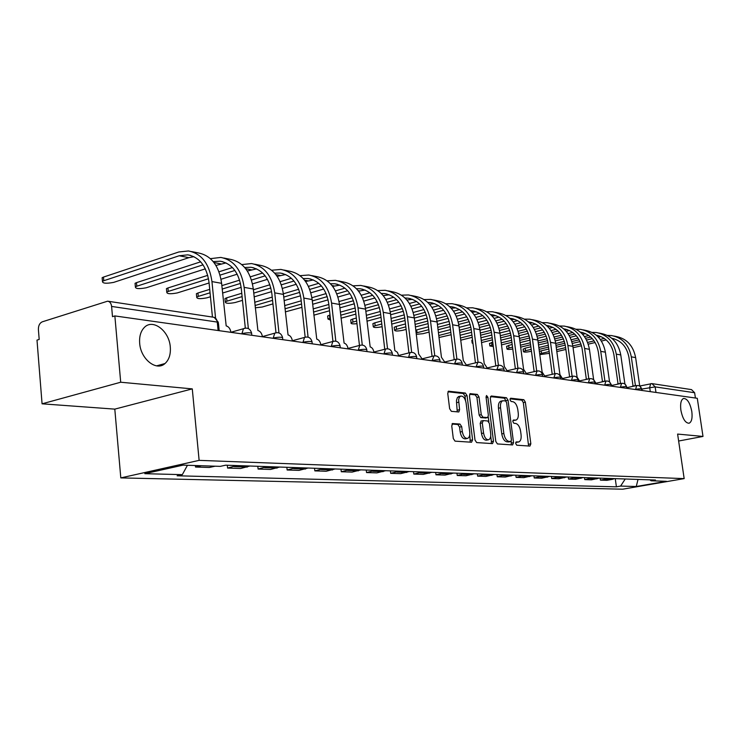 <?xml version="1.0" encoding="UTF-8"?>
<svg xmlns="http://www.w3.org/2000/svg" width="740" height="740" viewBox="0 0 740 740"><rect width="100%" height="100%" fill="white"/><g stroke="black" fill="none" stroke-linecap="round" stroke-linejoin="round"><path stroke-width="1.11" d="M515.678 443.5L516.779 445.212L529.923 446.081L530.839 443.834L525.363 402.162L523.846 399.711L510.674 398.213L510.008 399.748L511.099 401.487L512.82 401.681C515.308 402.394 516.955 405.03 517.787 409.572L518.24 413.068C518.601 416.833 517.88 419.164 516.076 420.07L513.32 420.033L512.838 421.578L513.93 423.299L515.651 423.447C518.13 424.122 519.785 426.73 520.618 431.291L521.071 434.796C521.441 438.681 520.683 441.059 518.814 441.937L516.178 441.928L515.678 443.5M170.292 347.051C169.303 330.863 152.745 318.209 144.208 327.579C140.702 331.298 139.194 336.524 139.675 343.268C140.665 359.214 156.501 371.6 165.02 363.516C169.062 359.825 170.82 354.331 170.292 347.051M691.808 411.496C690.05 402.875 687.303 398.527 683.557 398.453C681.013 399.72 680.115 403.624 680.874 410.145C682.622 418.757 685.351 423.114 689.07 423.243C691.669 421.994 692.585 418.082 691.808 411.496M452.852 423.465L451.742 425.852L453.306 438.533L455.035 441.142L471.537 442.233L472.601 439.856L467.07 395.641L465.386 393.042L448.486 391.21L447.756 393.486L449.633 408.702L451.363 411.338L458.837 411.967L459.586 409.673L458.615 399.822L459.281 397.426L460.595 396.131C463.259 395.826 465.09 398.101 466.089 402.967L469.733 432.123C470.02 435.471 469.327 437.553 467.634 438.376C465.035 438.579 463.259 436.304 462.306 431.559L461.695 426.656L459.984 424.057L452.418 423.558M199.125 460.363L192.28 388.889L120.703 382.229L114.857 315.925L697.284 398.286L703 436.434L677.609 434.075L684.167 478.613L199.125 460.363L120.805 477.901L622.692 489.196L684.167 478.613M495.8 441.438L497.41 443.935L512.589 444.934L513.541 442.65L508.047 400.22L506.474 397.732L491.286 396.002L490.287 398.24L495.8 441.438M492.488 443.611L476.671 442.575L474.997 440.023L469.465 395.909L470.178 393.671L477.365 394.411L479.011 396.973L481.25 414.65L482.896 417.194L487.651 417.573L488.372 415.316L486.041 397.056L486.522 395.512L487.891 397.26L493.497 441.281L492.488 443.611M120.703 382.229L42.069 403.818L37 340.113L39.183 339.438L38.397 329.578C38.351 325.646 39.636 323.065 42.245 321.835L107.615 301.18C109.853 301.541 111.176 303.298 111.601 306.434L112.499 316.664L114.857 315.925M42.069 403.818L114.802 409.128L120.805 477.901M652.329 383.671L691.512 389.61L694.629 392.736L655.159 386.891L641.978 389.036M695.415 398.028L694.629 392.736M678.635 441.022L703 436.434M608.095 478.401L605.93 479.132L612.369 479.344L614.524 478.623M612.369 479.344L606.874 480.325L600.408 480.112L600.14 478.123M605.93 479.132L600.408 480.112M584.48 477.587L584.757 479.603L591.445 479.825L599.178 478.096M592.527 477.864L584.757 479.603M568.255 477.023L568.533 479.085L575.47 479.307L583.287 477.541M576.386 477.309L568.533 479.085M551.42 476.44L551.698 478.54L558.894 478.771L566.803 476.976M559.653 476.727L551.698 478.54M533.956 475.839L534.234 477.975L541.708 478.216L549.709 476.384M542.272 476.125L534.234 477.975M515.817 475.21L516.104 477.383L523.855 477.642L531.949 475.774M524.225 475.505L516.104 477.383M496.966 474.562L497.252 476.782L505.318 477.041L513.495 475.135M505.476 474.858L497.252 476.782M477.365 473.887L477.651 476.144L486.032 476.412L494.311 474.47M485.958 474.183L477.651 476.144M456.959 473.175L457.237 475.487L465.978 475.765L474.34 473.776M465.645 473.48L457.237 475.487M435.703 472.444L435.98 474.803L445.082 475.089L453.546 473.064M444.49 472.749L435.98 474.803M413.54 471.676L413.817 474.081L423.308 474.386L431.864 472.314M422.42 471.981L413.817 474.081M390.406 470.881L390.692 473.332L400.599 473.655L409.248 471.528M399.387 471.186L390.692 473.332M366.254 470.039L366.531 472.555L376.882 472.888L385.632 470.714M375.319 470.353L366.531 472.555M340.992 469.169L341.279 471.741L352.101 472.092L360.944 469.854M350.159 469.484L341.279 471.741M314.555 468.254L314.842 470.881L326.174 471.25L335.109 468.966M323.815 468.577L314.842 470.881M286.861 467.301L287.148 469.993L299.025 470.372L308.053 468.032M296.213 467.625L287.148 469.993M257.816 466.293L258.094 469.049L270.553 469.456L279.683 467.051M267.26 466.616L258.094 469.049M227.31 465.238L227.587 468.069L240.685 468.485L249.898 466.015M236.846 465.571L227.587 468.069M195.379 465.534L195.517 467.033L209.291 467.477L215.118 466.2M201.373 465.738L195.517 467.033M649.951 479.853L651.117 480.787L666.398 481.305L636.252 486.495L620.601 486.088L625.226 478.993M187.46 465.266L182.317 474.654L177.128 475.792L616.402 486.818L620.601 486.088M182.317 474.654L144.799 473.683L183.104 465.127L220.261 466.367L225.681 465.183L655.455 480.038L651.117 480.787M192.28 388.889L114.802 409.128M615.255 478.651L616.402 486.818M636.252 486.495L638.028 479.437M515.762 442.418L518.407 442.021M515.595 420.172L512.894 420.57M528.591 445.989L523.337 402.597L521.811 400.155L510.045 398.823M506.077 401.237L504.43 398.185L490.444 396.603M511.266 444.851L511.248 441.234M510.757 441.521L511.433 439.921L506.613 402.606L505.503 400.867L502.691 400.784C500.906 401.718 500.185 404.049 500.536 407.786L503.838 433.474C504.689 438.117 506.382 440.763 508.916 441.392L510.757 441.521L508.935 441.891M501.211 401.108L500.638 401.237C498.843 402.162 498.131 404.503 498.473 408.24L500.536 407.786M508.695 441.937L506.845 441.808C504.31 441.179 502.617 438.543 501.766 433.899L498.473 408.24M469.65 394.235L475.284 394.882L477.365 394.411M485.671 417.961L480.806 417.647L479.159 415.103L476.93 397.445L475.284 394.882M488.252 416.851L488.899 421.93M490.722 436.239L491.416 441.706L493.497 441.281M483.572 433.057C484.497 437.664 486.199 439.893 488.678 439.736C490.315 438.95 490.99 436.896 490.694 433.594L489.408 423.511L487.78 420.986L483.322 420.588L482.295 422.901L483.572 433.057L481.481 433.492C482.406 438.099 484.108 440.319 486.587 440.161L488.261 439.819M481.231 421.032L480.195 423.345L482.295 422.901M481.481 433.492L480.195 423.345M491.175 443.528L491.416 441.706M467.162 438.478L465.516 438.82C462.916 439.014 461.14 436.748 460.188 432.012L459.577 427.11L457.866 424.51L451.983 424.02M459.115 396.464L457.394 397.546L456.506 400.294L456.552 402.662L458.661 402.19M457.255 411.893L456.552 402.662M465.525 400.516L464.979 396.113L463.296 393.523L447.95 391.775M470.242 442.15L469.771 434.537M539.368 351.445L541.144 350.853L541.476 353.359L539.701 353.942M539.793 354.627L549.404 353.332M632.062 386.53L632.709 386.132M611.813 338.272C621.193 340.446 626.9 346.81 628.945 357.374L633.042 386.058M642.32 390.517L640.072 386.345M639.73 386.095L635.632 357.614C633.255 345.626 626.706 338.568 615.967 336.441L614.117 336.071M634.43 386.021L635.429 385.651L631.303 356.837C628.926 344.794 622.349 337.699 611.582 335.562L607.392 335.405M601 336.598L598.438 337.209M592.342 338.661L586.552 340.039M580.04 341.593L572.335 343.425M565.268 345.108L556.24 347.264M548.821 349.03L541.144 350.853M541.476 353.359L549.163 351.537M556.573 349.779L565.619 347.634M572.816 345.932L580.983 343.989M587.625 342.417L594.1 340.881M600.279 339.42L604.34 338.457M556.822 351.583L565.869 349.447M573.065 347.745L581.51 345.746M588.245 344.156L595.145 342.528M601.389 341.057L606.208 339.919M612.498 338.865L614.413 338.911M523.134 349.336L525.187 348.17L525.52 350.714L523.421 351.528C523.689 352.305 525.974 352.296 530.284 351.5L531.449 351.223M617.049 384.31L617.678 383.958M596.348 335.239C605.958 337.348 611.804 343.832 613.904 354.691L618.039 383.875M627.566 388.426L625.069 384.134M624.912 384.069L620.777 354.95C618.381 342.75 611.758 335.581 600.908 333.425L598.928 333.037M619.445 383.792L620.444 383.459L616.291 354.146C613.895 341.889 607.253 334.684 596.366 332.519L591.991 332.38M585.534 333.62L582.63 334.323M576.377 335.831L570.179 337.32M563.464 338.939L555.287 340.909M547.97 342.675L538.498 344.96M530.867 346.801L525.187 348.17M525.52 350.714L531.2 349.345M538.84 347.513L548.312 345.247M555.721 343.462L564.37 341.39M571.215 339.753L578.097 338.097M584.452 336.571L588.837 335.525M539.09 349.391L548.571 347.125M555.981 345.358L564.879 343.231M571.835 341.565L579.152 339.817M585.571 338.282L590.733 337.052M597.115 335.904L599.28 335.942M506.641 346.579L508.676 345.386L509.009 347.966L506.928 348.79C506.9 349.521 508.852 349.604 512.783 349.03M612.285 386.271L609.557 381.868L605.385 352.185C602.971 339.78 596.283 332.482 585.312 330.308L583.203 329.892M601.5 382.007L602.11 381.701M580.327 332.094C590.168 334.129 596.172 340.733 598.318 351.916L602.48 381.618M603.933 381.47L604.922 381.193L600.741 351.352C598.327 338.883 591.612 331.548 580.604 329.374L576.034 329.245M569.504 330.539L566.239 331.335M559.819 332.907L553.187 334.526M546.259 336.219L537.573 338.337M529.988 340.187L520.072 342.601M512.191 344.526L508.676 345.386M509.009 347.966L512.533 347.115M520.405 345.201L530.33 342.796M537.962 340.937L547.119 338.716M554.186 336.996L561.503 335.22M568.033 333.638L572.769 332.491M520.664 347.162L530.589 344.757M538.23 342.916L547.6 340.641M554.797 338.901L562.557 337.024M569.171 335.424L574.702 334.091M581.178 332.852L583.601 332.871M489.566 343.73L491.582 342.5L491.915 345.136L489.852 345.959L493.33 346.561M596.431 384.023L593.628 379.546L589.429 349.326C586.996 336.691 580.243 329.282 569.153 327.08L566.896 326.627M585.396 379.601L585.969 379.361M563.704 328.838L563.769 328.847C573.833 330.826 579.966 337.551 582.167 349.03L586.348 379.269M587.856 379.065L588.818 378.843L584.609 348.457C582.177 335.757 575.396 328.31 564.278 326.1L559.495 325.998M552.873 327.358L549.237 328.255M542.633 329.892L535.538 331.64M528.369 333.407L519.138 335.692M511.294 337.634L500.888 340.206M492.766 342.213L491.582 342.5M491.915 345.136L493.108 344.84M501.23 342.842L511.636 340.28M519.508 338.346L529.183 335.969M536.5 334.175L544.279 332.26M551.004 330.604L556.11 329.346M501.498 344.886L511.904 342.333M519.776 340.409L529.646 337.986M537.083 336.164L545.324 334.147M552.151 332.473L558.071 331.021M564.657 329.698L567.358 329.679M471.87 340.779L472.546 339.928M472.888 342.611L472.157 343.018L473.017 343.656M579.994 381.701L577.098 377.132L572.88 346.357C570.429 333.49 563.602 325.952 552.391 323.732L549.977 323.25M568.718 377.104L569.217 376.928M546.471 325.471L546.814 325.507C556.998 327.506 563.196 334.351 565.406 346.043L569.606 376.836M572.103 376.346L567.876 345.46C565.425 332.528 558.58 324.943 547.332 322.714L542.327 322.631M571.955 376.382L571.206 376.549M535.621 324.055L531.57 325.073M524.771 326.775L517.186 328.671M509.768 330.53L499.953 332.991M491.841 335.017L480.926 337.755M481.268 340.437L492.193 337.718M500.305 335.692L510.535 333.148M518.102 331.261L526.38 329.198M533.309 327.469L538.812 326.1M481.546 342.565L492.461 339.854M500.582 337.838L510.961 335.266M518.675 333.351L527.435 331.178M534.465 329.43L540.811 327.857M547.517 326.423L550.514 326.377M460.743 340.197L472.222 337.32M562.927 379.287L559.94 374.625L555.694 343.268C553.233 330.17 546.333 322.492 535.002 320.254L532.43 319.736M528.582 321.974L529.23 322.048C539.515 324.065 545.778 331.03 548.007 342.944L552.225 374.311M554.741 373.756L550.505 342.343C548.035 329.161 541.116 321.456 529.748 319.199L524.512 319.134M517.704 320.633L513.218 321.78M506.206 323.556L498.085 325.618M490.407 327.561L479.964 330.216M471.593 332.343L460.123 335.248M460.465 337.986L471.935 335.091M480.316 332.972L491.11 330.243M498.964 328.264L507.779 326.035M514.929 324.231L520.858 322.733M480.602 335.211L491.508 332.464M499.509 330.456L508.824 328.116M516.085 326.285L522.884 324.573M529.729 323.038L533.031 322.945M439.024 337.514L451.123 334.73M545.204 376.78L542.115 372.026L537.851 340.067C535.371 326.719 528.397 318.912 516.946 316.637L514.198 316.091M509.99 318.348L510.952 318.45C521.358 320.494 527.685 327.579 529.923 339.716L534.16 371.637M536.704 371.045L532.449 339.096C529.97 325.674 522.976 317.821 511.488 315.545L506.003 315.518M499.075 317.09L494.126 318.367M486.892 320.226L478.197 322.464M470.233 324.518L459.142 327.376M450.484 329.605L438.432 332.704M438.774 335.488L450.827 332.399M459.494 330.179L470.881 327.256M479.03 325.175L488.418 322.769M495.8 320.873L502.192 319.236M459.781 332.519L471.241 329.596M479.548 327.478L489.454 324.953M496.966 323.038L504.255 321.179M511.248 319.541L514.874 319.384M415.797 330.151L416.694 329.883L417.036 332.713L416.13 332.982M416.296 334.332L422.947 333.694L429.108 332.094M526.769 374.172L523.587 369.315L519.295 336.737C516.798 323.13 509.758 315.185 498.177 312.891L495.245 312.299M490.657 314.593L491.971 314.713C502.479 316.776 508.87 323.99 511.127 336.367L515.373 368.835M517.945 368.224L513.68 335.729C511.183 322.048 504.125 314.056 492.507 311.753L486.754 311.753M479.705 313.418L474.248 314.842M466.774 316.794L457.468 319.227M449.199 321.391L437.423 324.462M428.46 326.803L416.694 329.883M417.036 332.713L428.812 329.651M437.775 327.321L449.781 324.194M458.254 321.993L468.263 319.393M475.894 317.404L482.776 315.619M438.071 329.772L450.114 326.654M458.735 324.425L469.28 321.697M477.06 319.68L484.866 317.664M492.026 315.906L496.004 315.684M394.281 327.811L394.207 327.237L396.159 326.423L396.501 329.3L394.55 330.114C394.753 331.224 397.445 331.298 402.643 330.318L406.131 329.402M507.594 371.462L504.301 366.504L499.99 333.278C497.484 319.403 490.37 311.3 478.669 308.987L475.533 308.358M470.548 310.68L472.213 310.828C482.841 312.909 489.297 320.254 491.563 332.88L495.819 365.921M496.818 369.935L498.418 365.292L494.154 332.223C491.638 318.274 484.506 310.134 472.768 307.803L466.727 307.849M459.54 309.598L453.546 311.189M445.813 313.242L435.842 315.887M427.248 318.172L414.752 321.484M405.474 323.944L396.159 326.423M396.501 329.3L405.825 326.839M415.103 324.388L427.757 321.049M436.572 318.718L447.247 315.906M455.146 313.815L462.574 311.855M415.408 326.96L428.081 323.639M437.026 321.28L448.255 318.329M456.321 316.211L464.692 314.01M472.037 312.151L476.375 311.845M372.969 324.25L372.895 323.639L374.81 322.825L375.152 325.757L373.238 326.571C373.423 327.737 376.188 327.82 381.535 326.821L382.118 326.664M487.632 368.64L484.219 363.571L479.899 329.67C477.374 315.518 470.187 307.267 458.356 304.926L455.007 304.251M449.606 306.628L451.65 306.776C462.398 308.885 468.91 316.368 471.195 329.245L475.45 362.878M478.077 362.239L473.813 328.579C471.278 314.343 464.082 306.046 452.214 303.696L445.868 303.789M438.533 305.639L431.957 307.414M423.946 309.57L413.262 312.456M404.299 314.87L391.062 318.44M381.461 321.031L374.81 322.825M375.152 325.757L381.803 323.972M391.414 321.401L404.743 317.821M413.928 315.36L425.324 312.299M433.52 310.097L441.512 307.951M391.728 324.101L405.067 320.531M414.335 318.061L426.323 314.861M434.685 312.622L443.667 310.226M451.215 308.247L455.942 307.84M350.797 320.55L350.723 319.884L352.601 319.079L352.943 322.076L351.065 322.871C350.649 323.843 352.619 324.111 356.967 323.685M466.82 365.699L463.286 360.51L458.957 325.914C456.414 311.466 449.161 303.058 437.211 300.699L433.621 299.978M427.776 302.401L430.236 302.568C441.086 304.686 447.672 312.317 449.966 325.461L454.221 359.696M456.885 359.067L452.612 324.777C450.068 310.236 442.798 301.791 430.8 299.413L424.131 299.571M416.629 301.513L409.414 303.493M401.117 305.768L389.656 308.913M380.305 311.485L366.291 315.323M356.329 318.061L352.601 319.079M352.943 322.076L356.671 321.058M366.633 318.339L380.693 314.5M390.248 311.892L402.44 308.571M410.94 306.249L419.562 303.9M366.966 321.179L381.026 317.358M390.628 314.75L403.411 311.281M412.106 308.922L421.735 306.305M429.514 304.205L434.667 303.668M327.718 316.692L327.644 315.98L329.476 315.185L329.818 318.237L327.977 319.032L330.577 320.133M445.119 362.628L441.456 357.328L437.118 321.993C434.565 307.248 427.239 298.673 415.159 296.287L411.329 295.519M405.011 298.017L407.897 298.164C418.868 300.311 425.509 308.099 427.822 321.512L432.068 356.375M434.769 355.764L430.495 320.808C427.933 305.962 420.598 297.351 408.48 294.955L401.45 295.168M393.773 297.23L385.873 299.441M377.252 301.846L364.95 305.278M355.172 308.007L340.354 312.151M330.012 315.036L329.476 315.185M329.818 318.237L330.355 318.089M340.705 315.221L355.533 311.096M365.477 308.339L378.51 304.714M387.353 302.262L396.64 299.682M341.038 318.2L355.875 314.102M365.828 311.346L379.454 307.59M388.509 305.084L398.851 302.225M406.889 300.005L412.476 299.33M422.466 359.427L418.664 353.998L414.317 317.904C411.745 302.836 404.364 294.104 392.154 291.69L388.056 290.866M381.239 293.447L384.587 293.577C395.669 295.75 402.375 303.687 404.697 317.386L408.933 352.906M411.671 352.332L407.398 316.664C404.836 301.504 397.426 292.716 385.179 290.293L377.779 290.598M369.889 292.781L361.259 295.232M352.277 297.785L339.059 301.541M328.828 304.454L313.177 308.904M313.519 312.039L329.18 307.609M339.512 304.686L353.47 300.736M362.674 298.127L372.701 295.297M313.862 315.175L329.541 310.763M339.873 307.858L354.377 303.779M363.821 301.125L374.93 297.998M383.255 295.658L389.323 294.798M285.316 311.882L301.92 307.359M398.795 356.079L397.445 352.351L394.846 350.519L390.498 313.631C387.917 298.239 380.462 289.322 368.122 286.88L363.747 286.01M356.393 288.683L360.241 288.785C371.434 290.977 378.196 299.071 380.526 313.075L384.754 349.262M387.538 348.753L383.264 312.326C380.684 296.842 373.21 287.869 360.833 285.427L353.036 285.825M344.914 288.137L335.479 290.875M326.127 293.586L311.91 297.711M301.217 300.81L284.65 305.611M284.993 308.802L301.559 304.02M312.299 300.93L327.246 296.62M336.848 293.854L347.661 290.728M312.668 304.279L328.107 299.848M337.967 297.027L349.918 293.604M358.549 291.125L365.135 290.071M255.263 307.803L262.21 307.026L272.94 303.881M374.033 352.573C373.45 349.391 372.164 347.504 370.176 346.912L365.579 309.154C362.989 293.419 355.468 284.317 343.009 281.857L338.328 280.923M330.41 283.716L334.776 283.772C346.089 285.982 352.906 294.252 355.246 308.571L359.455 345.45M362.276 345.034L358.012 307.794C355.422 291.958 347.883 282.8 335.387 280.34L327.145 280.849M318.764 283.309L308.46 286.352M298.701 289.248L283.383 293.78M272.228 297.082L254.689 302.272M255.023 305.518L272.57 300.357M283.744 297.073L299.737 292.365M309.764 289.414L321.447 285.973M284.123 300.616L300.551 295.806M310.865 292.79L323.722 289.035M332.695 286.408L339.845 285.122M225.08 299.534L224.978 298.581L226.616 297.85L226.949 301.171L225.312 301.892C225.386 303.539 228.669 303.752 235.154 302.531L242.489 300.348M348.105 348.91C347.513 345.654 346.172 343.721 344.091 343.101L339.493 304.473C336.904 288.378 329.309 279.091 316.729 276.603L311.716 275.604M303.187 278.545L308.127 278.527C319.541 280.756 326.423 289.201 328.764 303.853L332.954 341.418M335.821 341.159L331.566 303.049C328.967 286.852 321.364 277.5 308.746 275.012L300.033 275.659M291.366 278.277L280.118 281.672M269.897 284.761L253.395 289.747M241.767 293.271L226.616 297.85M226.949 301.171L242.11 296.611M253.746 293.114L270.858 287.971M281.357 284.817L293.983 281.024M254.135 296.87L271.599 291.643M282.412 288.415L296.268 284.28M305.601 281.496L313.381 279.951M196.479 294.751L196.378 293.725L197.941 293.012L198.274 296.416L196.71 297.119C196.757 298.849 200.142 299.099 206.867 297.841L210.447 296.749M320.929 345.062C320.328 341.732 318.931 339.743 316.748 339.114L312.151 299.571C309.551 283.096 301.901 273.606 289.201 271.099L283.827 270.026M274.66 273.143L280.201 273.032C291.726 275.28 298.664 283.91 301.004 298.895L305.157 337.144M308.081 337.125L303.835 298.072C301.236 281.487 293.567 271.941 280.83 269.425L271.608 270.239M262.617 273.023L250.333 276.825M239.621 280.136L221.843 285.631M209.716 289.377L197.941 293.012M198.274 296.416L210.049 292.79M222.185 289.062L240.491 283.439M251.498 280.053L265.161 275.854M222.583 293.04L241.157 287.37M252.507 283.901L267.454 279.341M277.176 276.371L285.649 274.54M166.546 289.747L166.435 288.637L167.934 287.962L168.258 291.43L166.768 292.106C166.787 293.947 170.283 294.224 177.258 292.929L209.087 282.976M292.411 341.029C291.8 337.616 290.348 335.581 288.054 334.924L283.457 294.418C280.858 277.555 273.153 267.861 260.332 265.327L254.569 264.18M244.709 267.51L250.906 267.269C262.543 269.536 269.526 278.351 271.867 293.706L275.983 332.732M278.962 332.935L274.725 292.855C272.126 275.872 264.402 266.104 251.544 263.57L241.776 264.587M232.425 267.547L218.994 271.793M207.737 275.354L167.934 287.962M168.258 291.43L208.513 278.767M220.076 275.123L234.876 270.47M221.038 279.248L237.189 274.198M247.336 271.025L256.567 268.87M135.17 284.502L135.059 283.3L136.475 282.652L136.798 286.214L135.383 286.861C135.374 288.813 138.99 289.118 146.233 287.777L205.332 268.851M262.45 336.793C261.821 333.296 260.314 331.206 257.909 330.521L253.321 289.016C250.721 271.728 242.961 261.821 230.02 259.268L223.841 258.038M213.24 261.618L220.141 261.211C231.879 263.496 238.909 272.514 241.249 288.249L245.319 328.088M248.363 328.579L244.135 287.361C241.545 269.961 233.766 259.981 220.798 257.428L210.41 258.658M200.66 261.821L136.475 282.652M136.798 286.214L203.028 264.846M215.951 265.447L226.024 262.913M102.25 278.999L102.139 277.704L103.471 277.093L103.785 280.738L102.453 281.348C102.425 283.42 106.162 283.762 113.683 282.384L188.913 257.659L193.917 256.669M230.926 332.343C230.297 328.745 228.715 326.599 226.181 325.887L221.612 283.328C219.022 265.614 211.205 255.467 198.163 252.895L191.531 251.572M103.785 280.738L179.182 255.763L187.784 254.847C199.624 257.15 206.701 266.372 209.041 282.504L212.445 317.062M215.553 317.987L211.954 281.589C209.365 263.745 201.53 253.533 188.46 250.962L178.821 251.979L103.471 277.093M650.284 391.645L649.674 387.399L650.71 383.671M234.228 466.625L247.289 467.07M264.67 467.652L277.102 468.069M293.651 468.624L305.5 469.021M321.28 469.558L332.584 469.937M347.652 470.446L358.447 470.807M372.84 471.288L383.163 471.639M396.927 472.102L406.806 472.435M419.996 472.879L429.45 473.193M442.085 473.618L451.16 473.924M463.277 474.331L471.981 474.627M483.618 475.015L491.98 475.293M503.154 475.672L511.192 475.94M521.941 476.301L529.664 476.569M540.006 476.912L547.452 477.161M557.405 477.494L564.574 477.744M574.175 478.059L581.085 478.299M590.335 478.604L597.004 478.826M241.98 333.897L241.129 333.786M273.282 338.328L272.44 338.208M303.03 342.537L302.207 342.417M331.344 346.542L330.53 346.422M358.327 350.353L357.522 350.242M384.069 353.998L383.264 353.877M408.647 357.476L407.851 357.355M432.151 360.796L431.365 360.685M454.628 363.969L453.851 363.867M476.171 367.022L475.404 366.911M504.19 370.981L504.014 369.649C503.949 368.807 501.535 368.816 496.78 369.658L496.059 369.834M516.631 372.738L515.882 372.636M535.658 375.43L534.909 375.328M553.946 378.02L553.206 377.909M571.53 380.508L570.808 380.397M588.457 382.894L587.745 382.793M604.765 385.207L604.062 385.105M620.49 387.427L619.787 387.325M635.651 389.573L634.957 389.471M641.793 390.443L641.608 389.148C641.423 388.602 639.425 388.667 635.614 389.332L636.715 385.531M626.762 388.315L626.577 387.011C626.401 386.447 624.366 386.502 620.453 387.187L621.6 383.32M611.175 386.114L610.99 384.8C610.833 384.199 608.743 384.254 604.737 384.957L605.94 381.026M595.015 383.829L594.831 382.506C594.673 381.877 592.546 381.923 588.429 382.645L589.697 378.649M578.236 381.452L578.051 380.129C577.912 379.463 575.729 379.5 571.493 380.249L572.825 376.179M560.8 378.991L560.615 377.659C560.495 376.956 558.256 376.984 553.909 377.752L555.305 373.617M542.679 376.42L542.494 375.088C542.392 374.348 540.098 374.366 535.621 375.161L537.092 370.953M523.818 373.756L523.643 372.424C523.559 371.637 521.201 371.647 516.594 372.47L518.148 368.178M483.729 368.085L483.562 366.753C483.516 365.865 481.037 365.865 476.135 366.735L477.855 362.286M462.389 365.07L462.223 363.738C462.204 362.794 459.66 362.776 454.601 363.682L456.414 359.15M440.115 361.925L439.958 360.593C439.958 359.594 437.349 359.566 432.114 360.5L434.029 355.875M416.842 358.632L416.685 357.309C416.722 356.245 414.03 356.199 408.61 357.17L410.043 352.619L410.635 352.453M392.496 355.191L392.339 353.877C392.413 352.749 389.647 352.684 384.032 353.683L385.503 349.077L386.169 348.873M367.003 351.583L366.855 350.288C366.966 349.086 364.117 349.003 358.299 350.039L359.788 345.367L361.046 345.136M340.289 347.8L340.141 346.533C340.298 345.247 337.357 345.136 331.317 346.218L332.834 341.482L333.712 341.196M312.252 343.841L312.114 342.592C312.317 341.214 309.274 341.085 302.993 342.204L304.529 337.421L305.537 337.07M282.8 339.669L282.671 338.448C282.911 336.987 279.776 336.829 273.245 337.986L274.781 333.167L275.937 332.741M251.813 335.294L251.693 334.101C251.998 332.528 248.742 332.353 241.943 333.555L243.469 328.708L244.801 328.19M655.973 392.44L655.159 386.891L651.94 383.616L639.712 386.021M218.115 330.53L217.273 322.076L111.601 306.434M219.188 330.678L218.467 323.454L217.273 322.076C216.848 319.171 215.544 317.553 213.361 317.201L108.114 301.254M650.932 383.671L651.94 383.616M516.011 442.437L518.065 442.03M513.181 420.598L515.225 420.163M521.811 400.155L523.846 399.711M523.337 402.597L525.363 402.162M528.795 444.24L530.839 443.834M504.43 398.185L506.474 397.732M506.003 400.673L508.047 400.22M511.479 443.066L513.541 442.65M501.766 433.899L503.838 433.474M506.845 441.808L508.916 441.392M470.057 393.736L470.529 393.625M476.93 397.445L479.011 396.973M479.159 415.103L481.25 414.65M480.806 417.647L482.896 417.194M485.264 418.054L487.355 417.61M486.125 397.657L487.891 397.26M457.866 424.51L459.984 424.057M459.577 427.11L461.695 426.656M460.188 432.012L462.306 431.559M457.477 410.136L459.586 409.673M448.366 391.275L448.875 391.155M463.296 393.523L465.386 393.042M464.979 396.113L467.07 395.641M470.492 440.291L472.601 439.856M631.303 356.837L635.632 357.614M604.025 338.532L604.599 338.643M616.291 354.146L620.777 354.95M600.741 351.352L605.385 352.185M584.609 348.457L589.429 349.326M567.876 345.46L572.88 346.357M550.505 342.343L555.694 343.268M532.449 339.096L537.851 340.067M513.68 335.729L519.295 336.737M494.154 332.223L499.99 333.278M473.813 328.579L479.899 329.67M452.612 324.777L458.957 325.914M430.495 320.808L437.118 321.993M407.398 316.664L414.317 317.904M383.264 312.326L390.498 313.631M358.151 290.626L359.427 290.875M358.012 307.794L365.579 309.154M332.01 285.529L334.212 285.964M331.566 303.049L339.493 304.473M304.621 280.201L307.84 280.821M303.835 298.072L312.151 299.571M275.881 274.596L280.22 275.447M274.725 292.855L283.457 294.418M245.708 268.722L251.258 269.804M244.135 287.361L253.321 289.016M213.971 262.534L220.862 263.884M211.954 281.589L221.612 283.328M179.182 255.763L188.913 257.659M641.571 388.907C640.84 386.345 639.175 385.226 636.548 385.568L627.39 387.529M626.54 386.761C625.799 384.134 624.088 383.006 621.424 383.357L612.11 385.383M610.953 384.522C610.195 381.849 608.465 380.702 605.745 381.072L596.264 383.154M594.793 382.21C594.016 379.472 592.24 378.307 589.475 378.704L579.827 380.841M578.005 379.805C577.219 377.012 575.405 375.818 572.584 376.244L562.77 378.445M560.578 377.317C559.764 374.449 557.914 373.238 555.046 373.682L545.047 375.948M542.448 374.718C541.615 371.785 539.728 370.555 536.796 371.027L526.621 373.367M523.596 372.017C522.736 369.01 520.812 367.762 517.815 368.261L507.455 370.675M503.968 369.214C503.08 366.124 501.11 364.848 498.048 365.394L487.493 367.882M483.507 366.282C482.6 363.109 480.575 361.814 477.439 362.397L466.7 364.977M462.167 363.229C461.233 359.964 459.151 358.641 455.951 359.279L445.008 361.943M439.893 360.038C438.922 356.671 436.794 355.339 433.501 356.023L422.355 358.78M416.62 356.708C415.612 353.239 413.42 351.879 410.043 352.619L398.694 355.478M392.274 353.221C391.22 349.641 388.963 348.253 385.503 349.077L373.95 352.036M366.781 349.576C365.69 345.867 363.358 344.461 359.788 345.367L348.031 348.438M340.067 345.746C338.92 341.899 336.506 340.474 332.834 341.482L320.873 344.674M312.03 341.741C310.828 337.736 308.321 336.293 304.529 337.421L292.365 340.724M282.588 337.523C281.302 333.342 278.703 331.89 274.781 333.167L262.423 336.598M251.609 333.093C250.24 328.717 247.53 327.256 243.469 328.708L230.917 332.279M218.374 322.335L214.239 317.386M156.584 365.865L165.02 363.516M508.861 441.919L510.831 441.521M500.638 401.237L502.691 400.784M485.57 418.017L487.466 417.61M480.935 421.079L483.026 420.625M458.486 396.603L460.595 396.131M634.911 385.66L632.534 386.169M611.86 338.319L613.377 338.615M523.087 348.993L523.421 351.528M619.889 383.477L617.493 383.995M596.385 335.266L598.179 335.618M506.595 346.209L506.928 348.79M604.33 381.211L601.898 381.748M580.345 332.112L582.436 332.519M489.51 343.332L489.852 345.959M588.189 378.861L585.729 379.407M563.769 328.847L566.119 329.309M471.824 340.345L472.157 343.018M571.437 376.429L568.949 376.984M546.814 325.507L549.2 325.979M529.23 322.048L531.635 322.52M510.952 318.45L513.384 318.931M491.971 314.713L494.422 315.203M394.207 327.237L394.55 330.114M472.213 310.828L474.701 311.318M372.895 323.639L373.238 326.571M451.65 306.776L454.166 307.276M350.723 319.884L351.065 322.871M430.236 302.568L432.771 303.067M327.644 315.98L327.977 319.032M407.897 298.164L410.46 298.673M384.587 293.577L387.177 294.095M360.241 288.785L362.859 289.303M334.776 283.772L337.421 284.299M224.978 298.581L225.312 301.892M308.127 278.527L310.791 279.054M196.378 293.725L196.71 297.119M280.201 273.032L282.893 273.56M166.435 288.637L166.768 292.106M250.906 267.269L253.626 267.806M135.059 283.3L135.383 286.861M220.141 261.211L222.879 261.747M102.139 277.704L102.453 281.348M187.784 254.847L190.55 255.383"/></g></svg>

